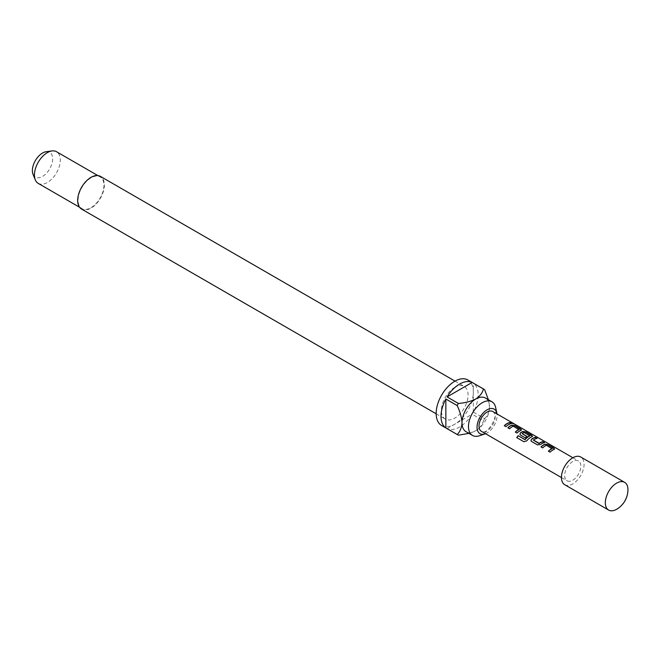 <?xml version="1.0" encoding="UTF-8"?>
<svg xmlns="http://www.w3.org/2000/svg" width="661" height="661" viewBox="0 0 661 661"><rect width="100%" height="100%" fill="white"/><g stroke="black" fill="none" stroke-linecap="round" stroke-linejoin="round"><path stroke-width="0.5" stroke-dasharray="3.31 2.48" d="M510.978 422.635L511.333 423.18C513.3 423.974 513.87 424.081 513.043 423.503M552.067 448.778L546.35 445.473A11.204 6.47 120 0 0 545.424 445.952A11.204 6.47 120 0 0 542.747 448.026L542.689 447.885M554.587 449.042L553.984 449.662A11.204 6.47 120 0 0 552.836 450.224A11.204 6.47 120 0 0 550.159 452.306L550.101 452.165M541.119 446.976A11.204 6.47 120 0 0 541.045 447.051L542.747 448.026M536.79 438.425L537.038 438.573A11.204 6.47 120 0 0 534.385 439.582A11.204 6.47 120 0 0 533.435 440.193L533.419 440.019M544.201 442.705L544.449 442.853A11.204 6.47 120 0 0 541.797 443.862A11.204 6.47 120 0 0 540.632 444.638L540.607 444.465M529.816 435.93L524.099 432.625A11.204 6.47 120 0 0 523.165 433.104A11.204 6.47 120 0 0 522.215 433.715L522.198 433.542M532.526 436.301L531.915 436.921A11.204 6.47 120 0 0 530.766 437.491A11.204 6.47 120 0 0 526.834 440.961L526.751 440.846M519.926 434.451L525.379 437.888M526.9 436.566L527.048 436.648A11.204 6.47 120 0 0 525.429 438.036M518.968 429.667L513.25 426.362A11.204 6.47 120 0 0 512.325 426.841A11.204 6.47 120 0 0 509.648 428.923L509.59 428.774M521.488 429.931L520.885 430.551A11.204 6.47 120 0 0 519.736 431.121A11.204 6.47 120 0 0 517.059 433.203L517.001 433.054M508.02 427.865A11.204 6.47 120 0 0 507.945 427.94L509.648 428.923M511.102 423.594L511.35 423.742A11.204 6.47 120 0 0 508.697 424.75A11.204 6.47 120 0 0 506.029 426.832L505.971 426.684M564.758 484.736A16.004 9.237 120 0 0 572.757 483.943A16.004 9.237 120 0 0 583.209 469.839A16.004 9.237 120 0 0 580.763 457.015M616.862 509.144A16.004 9.237 120 0 0 627.95 489.941M485.562 433.732A14.178 8.188 120 0 0 487.074 432.988A14.178 8.188 120 0 0 496.989 413.935M479.316 435.797A19.433 11.22 120 0 0 482.224 434.475A19.433 11.22 120 0 0 495.659 407.498M81.584 209.083A18.863 10.89 120 0 0 91.011 208.149A18.863 10.89 120 0 0 103.339 191.525A18.863 10.89 120 0 0 100.447 176.413M454.743 387.346A18.863 10.89 120 0 0 442.424 403.962A18.863 10.89 120 0 0 445.316 419.082A18.863 10.89 120 0 0 454.743 418.149A18.863 10.89 120 0 0 467.071 401.524A18.863 10.89 120 0 0 464.179 386.412A18.863 10.89 120 0 0 454.743 387.346M38.222 183.386A18.293 10.559 120 0 0 47.369 182.477A18.293 10.559 120 0 0 59.316 166.365A18.293 10.559 120 0 0 56.507 151.708M91.011 177.809A18.293 10.559 120 0 0 79.064 193.929A18.293 10.559 120 0 0 81.865 208.587A18.293 10.559 120 0 0 91.011 207.678A18.293 10.559 120 0 0 102.959 191.566A18.293 10.559 120 0 0 100.158 176.908A18.293 10.559 120 0 0 91.011 177.809M33.05 174.388A14.327 8.271 120 0 0 42.519 176.446A14.327 8.271 120 0 0 52.483 161.119A14.327 8.271 120 0 0 46.13 151.724M485.48 398.046A19.433 11.22 -60 0 1 489.504 406.945A19.433 11.22 -60 0 1 475.763 430.749A19.433 11.22 -60 0 1 466.046 431.707M441.598 425.51A26.291 15.178 120 0 0 454.743 424.213A26.291 15.178 120 0 0 471.921 401.045A26.291 15.178 120 0 0 467.889 379.976M458.387 435.178L447.076 428.642A26.291 15.178 120 0 0 459.593 427.014A26.291 15.178 120 0 0 472.119 414.183L483.431 420.718A26.291 15.178 -60 0 0 484.653 418.603L473.334 412.067A26.291 15.178 120 0 0 473.334 383.149L484.653 389.684M492.792 411.514A11.427 6.602 -60 0 1 494.544 420.669A11.427 6.602 -60 0 1 487.074 430.741A11.427 6.602 -60 0 1 481.365 431.311M572.757 461.543A11.427 6.602 120 0 0 565.287 471.615A11.427 6.602 120 0 0 567.039 480.778A11.427 6.602 120 0 0 572.757 480.208A11.427 6.602 120 0 0 580.226 470.136A11.427 6.602 120 0 0 578.474 460.981A11.427 6.602 120 0 0 572.757 461.543M468.938 433.376L475.763 430.749C479.993 427.865 482.555 424.519 483.431 420.718M447.076 428.642L472.119 414.183M484.653 418.603C487.504 415.934 489.123 412.051 489.504 406.945L488.372 399.715M473.334 412.067L473.334 383.149M504.326 425.849L506.029 426.832M515.365 432.22L517.059 433.203M523.884 441.738L516.861 437.698A11.204 6.47 120 0 0 516.861 437.698L516.753 437.623M523.983 441.812L526.834 440.961M530.965 440.821L531.543 441.449M531.601 441.598L537.484 444.878M537.542 445.027L540.632 444.638M548.465 451.331L550.159 452.306M436.161 413.794L445.316 419.082M79.568 207.257L81.865 208.587M561.445 477.548L567.039 480.778M572.872 457.743L578.474 460.981M97.853 175.578L100.158 176.908M455.016 381.124L464.179 386.412"/><path stroke-width="0.99" d="M513.275 423.635L513.043 423.503C511.16 422.519 510.589 422.412 511.333 423.18M511.407 422.974C513.39 423.767 513.969 423.883 513.151 423.296C511.25 422.305 510.664 422.197 511.407 422.974L510.936 422.486M513.671 423.668L513.151 423.296M554.587 449.042L547.961 444.878L544.871 444.399A11.204 6.47 120 0 0 543.722 444.969A11.204 6.47 120 0 0 541.119 446.976M554.629 448.935L554.009 449.463L553.959 448.1L548.019 444.671L544.895 444.2A11.427 6.602 120 0 0 543.722 444.779A11.427 6.602 120 0 0 540.995 446.902L542.689 447.885A11.427 6.602 120 0 1 545.424 445.762A11.427 6.602 120 0 1 546.366 445.283L552.067 448.778A11.204 6.47 120 0 0 551.134 449.249A11.204 6.47 120 0 0 548.531 451.256M536.79 438.425L535.344 437.599A11.204 6.47 120 0 0 532.692 438.598A11.204 6.47 120 0 0 531.518 439.375L530.923 440.738L531.543 441.449L537.484 444.878L540.607 444.465A11.427 6.602 120 0 1 541.797 443.671A11.427 6.602 120 0 1 544.507 442.647L542.813 441.664A11.427 6.602 120 0 0 540.103 442.688A11.427 6.602 120 0 0 539.128 443.316L533.419 440.019A11.427 6.602 120 0 1 534.385 439.391A11.427 6.602 120 0 1 537.096 438.367L535.402 437.384A11.427 6.602 120 0 0 532.692 438.408A11.427 6.602 120 0 0 531.494 439.201M544.201 442.705L542.755 441.87A11.204 6.47 120 0 0 540.103 442.878A11.204 6.47 120 0 0 539.153 443.49L539.128 443.316M532.526 436.301L525.892 432.137L522.81 431.658A11.204 6.47 120 0 0 521.653 432.228A11.204 6.47 120 0 0 520.488 433.005L519.926 434.451M531.94 436.723L531.89 435.359L525.949 431.93L522.826 431.459A11.427 6.602 120 0 0 521.653 432.038A11.427 6.602 120 0 0 520.463 432.831L519.893 434.368L520.513 435.078L525.379 437.888A11.427 6.602 120 0 1 527.024 436.475L522.198 433.542A11.427 6.602 120 0 1 523.165 432.914A11.427 6.602 120 0 1 524.115 432.434L529.816 435.93A11.204 6.47 120 0 0 528.883 436.4A11.204 6.47 120 0 0 525.148 439.639L518.141 435.698A11.427 6.602 120 0 0 516.753 437.623L523.884 441.738L526.751 440.846A11.427 6.602 120 0 1 530.766 437.301A11.427 6.602 120 0 1 531.94 436.723L532.559 436.202M526.9 436.566L522.198 433.69M521.488 429.931L514.861 425.767L511.771 425.296A11.204 6.47 120 0 0 510.623 425.858A11.204 6.47 120 0 0 508.02 427.865M521.529 429.832L520.909 430.352L520.86 428.989L514.919 425.56L511.796 425.097A11.427 6.602 120 0 0 510.623 425.676A11.427 6.602 120 0 0 507.896 427.799L509.59 428.774A11.427 6.602 120 0 1 512.325 426.651A11.427 6.602 120 0 1 513.267 426.171L518.968 429.667A11.204 6.47 120 0 0 518.034 430.137A11.204 6.47 120 0 0 515.431 432.145M511.102 423.594L509.656 422.767A11.204 6.47 120 0 0 507.004 423.767A11.204 6.47 120 0 0 504.401 425.775M624.637 482.348L580.763 457.015A16.004 9.237 120 0 0 572.757 457.809A16.004 9.237 120 0 0 562.304 471.913A16.004 9.237 120 0 0 564.758 484.736L608.632 510.069A16.004 9.237 120 0 0 616.63 509.276A16.004 9.237 120 0 0 616.862 509.144A22.862 22.862 0 0 0 627.95 489.941A16.004 9.237 120 0 0 627.95 489.677A16.004 9.237 120 0 0 624.637 482.348A16.004 9.237 120 0 0 616.63 483.141A16.004 9.237 120 0 0 605.319 502.74A16.004 9.237 120 0 0 608.632 510.069M496.989 413.935A14.178 8.188 120 0 0 496.882 413.299A14.178 8.188 120 0 0 487.074 409.828A14.178 8.188 120 0 0 477.11 425.932A14.178 8.188 120 0 0 484.951 433.955A14.178 8.188 120 0 0 485.562 433.732M496.882 413.299L495.659 407.498A19.433 11.22 120 0 0 491.941 401.781A19.433 11.22 120 0 0 482.224 402.747A19.433 11.22 120 0 0 469.533 419.867A19.433 11.22 120 0 0 472.516 435.442A19.433 11.22 120 0 0 479.316 435.797L484.951 433.955M455.016 381.124L100.447 176.413A18.863 10.89 120 0 0 91.011 177.346A18.863 10.89 120 0 0 78.692 193.962A18.863 10.89 120 0 0 81.584 209.083L436.161 413.794M97.853 175.578L56.507 151.708A18.293 10.559 120 0 0 51.979 150.931A18.293 10.559 120 0 0 47.369 152.608A18.293 10.559 120 0 0 35.281 179.85A18.293 10.559 120 0 0 38.222 183.386L79.568 207.257M51.979 150.931L46.13 151.724A14.327 8.271 120 0 0 42.519 153.046A14.327 8.271 120 0 0 33.05 174.388L35.281 179.85M472.516 435.442L466.046 431.707A19.433 11.22 -60 0 1 462.022 422.809A19.433 11.22 -60 0 1 475.763 399.013A19.433 11.22 -60 0 1 485.48 398.046L491.941 401.781M472.119 382.446L447.076 396.906A26.291 15.178 120 0 1 459.593 384.074A26.291 15.178 120 0 1 472.119 382.446L483.431 388.982A26.291 15.178 -60 0 1 484.059 389.312L467.889 379.976A26.291 15.178 120 0 0 454.743 381.281A26.291 15.178 120 0 0 437.574 404.449A26.291 15.178 120 0 0 441.598 425.51L457.767 434.847A26.291 15.178 -60 0 1 457.172 434.467L445.853 427.94A26.291 15.178 120 0 1 445.853 399.021L445.853 427.94M468.938 433.376L458.387 435.178A26.291 15.178 -60 0 1 457.767 434.847M447.076 396.906L458.387 403.441A26.291 15.178 -60 0 0 457.172 405.548L445.853 399.021M561.445 477.548L481.365 431.311A11.427 6.602 -60 0 1 479.613 422.148A11.427 6.602 -60 0 1 487.074 412.076A11.427 6.602 -60 0 1 492.792 411.514L572.872 457.743M554.009 449.463A11.427 6.602 120 0 0 552.836 450.042A11.427 6.602 120 0 0 550.101 452.165L548.407 451.182A11.427 6.602 120 0 1 551.134 449.059A11.427 6.602 120 0 1 552.084 448.579M529.833 435.731A11.427 6.602 120 0 0 528.883 436.21A11.427 6.602 120 0 0 525.065 439.524M520.909 430.352A11.427 6.602 120 0 0 519.736 430.931A11.427 6.602 120 0 0 517.001 433.054L515.307 432.071A11.427 6.602 120 0 1 518.034 429.947A11.427 6.602 120 0 1 518.984 429.468M508.697 424.56A11.427 6.602 120 0 0 505.971 426.684L504.277 425.709A11.427 6.602 120 0 1 507.004 423.577A11.427 6.602 120 0 1 509.714 422.561L511.407 423.536A11.427 6.602 120 0 0 508.697 424.56M484.059 389.312A26.291 15.178 -60 0 1 484.653 389.684L488.372 399.715M483.431 388.982C482.555 392.783 479.993 396.129 475.763 399.013C470.723 401.467 464.931 402.946 458.387 403.441M457.172 405.548C460.006 411.464 461.626 417.223 462.022 422.809C461.642 427.915 460.023 431.807 457.172 434.467M524.933 439.689L518.141 435.698M518.216 435.814A11.204 6.47 120 0 0 516.869 437.689M538.93 443.506L533.419 440.168M531.518 439.375L530.965 440.821"/></g></svg>
